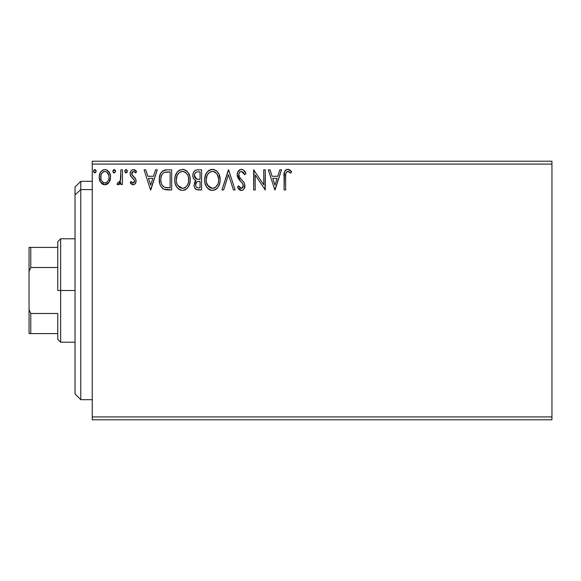 <?xml version="1.0" encoding="UTF-8"?>
<svg xmlns="http://www.w3.org/2000/svg" width="581" height="581" viewBox="0 0 581 581"><rect width="100%" height="100%" fill="white"/><g stroke="black" fill="none" stroke-linecap="round" stroke-linejoin="round"><path stroke-width="0.87" d="M92.256 419.787L551.95 419.787L92.256 419.787L92.256 164.082L551.95 164.082L551.95 416.918L92.256 416.918L92.256 419.787M551.95 161.213L92.256 161.213L92.256 416.918L551.95 416.918L551.95 419.787L551.95 164.082L92.256 164.082L92.256 161.213L551.95 161.213L551.95 164.082L551.95 161.213M109.061 182.354L110.216 179.863L110.484 175.832L109.184 172.15L107.383 170.269L104.885 169.572L102.394 170.277L100.6 172.15L99.547 174.547L99.242 177.83L100.048 181.163L101.515 183.342L103.643 184.62L106.134 184.62L108.269 183.327L109.061 182.354L110.564 177.14C110.601 172.964 108.712 170.444 104.885 169.572C101.072 170.451 99.177 172.971 99.22 177.14L100.724 182.361L104.885 184.787L109.061 182.354M120.877 169.834L122.424 169.834L120.877 169.834L120.39 180.814L119.366 182.579L117.747 182.717L117.013 184.279L119.105 184.547L120.877 182.361L120.877 184.526L122.424 184.526L122.424 169.834L122.424 184.526L122.424 169.834L120.877 169.834L120.637 179.812L118.444 182.979L117.747 182.717L117.013 184.279L118.19 184.787L120.877 182.361L120.877 184.526L122.424 184.526L120.877 184.526M133.143 184.787L135.388 183.502L136.063 180.35L135.228 178.076L132.076 175.142L131.822 172.913L132.468 171.853L133.594 171.38L135.722 172.927L136.608 171.562L135.271 170.146L133.427 169.572L132.01 169.964L130.957 171.003L130.159 173.821L130.848 176.399L134.451 180.313L134.458 181.679L133.695 182.783L132.424 182.819L131.066 181.432L130.159 182.695L131.429 184.09L133.143 184.787C135.141 184.373 136.121 183.088 136.092 180.931L135.598 178.665L132.076 175.142L131.705 173.741L133.594 171.38L135.722 172.927L136.608 171.562L133.427 169.572C131.233 170.037 130.144 171.453 130.159 173.821L130.667 176.094L134.175 179.667L134.545 181.003L133.049 182.979L131.066 181.432L130.159 182.695L133.143 184.787M167.001 169.834L162.767 170.894L160.567 173.617L159.383 177.866L159.739 183.509L160.864 186.356L163.53 189.057L166.195 189.82L171.671 189.943L171.671 169.834L167.001 169.834C161.634 170.56 159.063 173.828 159.296 179.631C159.063 183.756 160.574 186.951 163.842 189.217L171.671 189.943L171.671 169.834L171.671 189.943L168.628 189.943M197.562 169.834L201.585 169.834L196.531 169.935L194.693 170.858L193.458 172.521L192.877 174.503L193.001 177.132L194.039 179.289L195.993 180.684L194.541 182.587L194.163 185.927L194.722 187.779L196.363 189.515L201.585 189.943L201.585 169.834L201.585 189.943L201.585 169.834L197.562 169.834C194.417 170.313 192.834 172.216 192.812 175.542C192.798 177.946 193.858 179.66 195.993 180.684L194.105 184.961C194.134 188.128 195.674 189.791 198.738 189.943L201.585 189.943L198.738 189.943M223.634 189.943L221.949 189.943L228.398 169.834L221.949 189.943L223.634 189.943L228.529 174.685L233.417 189.943L235.102 189.943L228.653 169.834L235.102 189.943L228.653 169.834L221.949 189.943L223.634 189.943L228.529 174.685L233.417 189.943L235.102 189.943L233.417 189.943M263.723 169.834L263.723 184.794L253.665 169.834L253.665 189.943L255.212 189.943L255.212 174.946L265.27 189.943L265.27 169.834L263.723 169.834L265.27 169.834L263.723 169.834L263.723 184.794L253.665 169.834L253.665 189.943L255.212 189.943L255.212 174.946L265.27 189.943L265.27 169.834L264.943 189.943M285.641 176.566L285.808 173.458L286.76 171.751L288.561 171.548L290.783 173.182L291.568 171.635L289.919 170.037L287.486 169.325L285.692 170.037L284.494 171.903L284.087 189.943L285.641 189.943L285.641 176.566C285.169 174.097 285.888 172.368 287.784 171.38L290.783 173.182L291.568 171.635L287.769 169.318C284.697 170.364 283.47 172.71 284.087 176.363L284.087 189.943L285.641 189.943L285.663 175.019M279.831 169.834L281.509 169.834L275.067 189.943L281.509 169.834L279.831 169.834L277.762 176.275L272.111 176.275L270.049 169.834L268.364 169.834L274.806 189.943L281.509 169.834L279.831 169.834L277.762 176.275L272.111 176.275L270.049 169.834L268.364 169.834L274.806 189.943L268.364 169.834L270.049 169.834M242.241 169.412L240.469 169.441L238.849 170.422L237.76 171.976L237.179 174.278L238.159 178.331L242.415 183.247L243.294 185.15L242.858 187.569L241.776 188.346L240.389 188.135L238.631 185.818L237.418 187.053L238.914 189.326L240.962 190.437L242.865 190.016L244.042 188.883L244.855 184.969L243.955 182.449L239.219 176.762L238.885 173.574L239.844 172.034L241.522 171.38L243.526 172.601L244.674 174.728L245.93 173.712L243.722 170.182L241.413 169.318C238.609 169.928 237.193 171.744 237.164 174.758L240.505 181.25L242.415 183.247L243.352 185.847L241.326 188.397L238.631 185.818L237.418 187.053L241.304 190.459C243.73 189.936 244.928 188.375 244.899 185.767L244.107 182.703L239.219 176.762L238.711 174.787C238.747 172.847 239.684 171.707 241.522 171.38L244.674 174.728L245.93 173.712C245.255 171.257 243.751 169.79 241.413 169.318L240.933 169.347M220.148 179.798L219.124 174.518L217.171 171.497L214.171 169.565L210.598 169.572L207.613 171.548L205.674 174.59L204.701 178.992L205.1 183.509L206.538 186.85L209.051 189.464L211.6 190.401L214.287 190.176L216.72 188.731L218.347 186.726L219.712 183.385L220.148 179.798C220.221 174.075 217.628 170.582 212.385 169.318C207.148 170.625 204.577 174.147 204.679 179.892C204.577 185.695 207.185 189.217 212.508 190.459C217.715 189.086 220.257 185.535 220.148 179.798M190.212 178.897L190.234 179.798C190.307 174.075 187.721 170.582 182.478 169.318C177.241 170.625 174.67 174.147 174.765 179.892C174.663 185.695 177.278 189.217 182.601 190.459C187.801 189.086 190.35 185.535 190.234 179.798L189.805 176.225L187.845 172.187L185.891 170.327L182.478 169.318L179.057 170.349L177.125 172.245L175.186 176.304L174.765 179.892L175.193 183.509L176.631 186.85L179.137 189.464L182.601 190.459L185.535 189.66L187.932 187.481L189.595 184.133L190.234 179.805M155.548 169.834L157.233 169.834L150.784 189.943L157.233 169.834L155.548 169.834L153.486 176.275L147.835 176.275L145.766 169.834L144.081 169.834L150.53 189.943L157.233 169.834L155.548 169.834L153.486 176.275L147.835 176.275L145.766 169.834L144.081 169.834L150.53 189.943L144.081 169.834L145.766 169.834M127.304 171.54L127.007 170.139L126.179 169.587L125.068 170.146L124.748 171.25L125.068 172.354L126.179 172.913L127.007 172.361L127.326 171.25L126.033 169.572L124.748 171.25L126.033 172.927L127.304 170.959M115.466 171.25L115.147 170.139L114.319 169.587L113.622 169.732L112.903 170.959L113.883 172.884L114.733 172.768L115.445 171.54L114.174 169.572L112.888 171.25L114.174 172.927L115.445 171.54M96.126 171.25L95.807 170.139L94.979 169.587L94.282 169.732L93.563 170.959L93.868 172.354L94.688 172.913L95.807 172.361L96.126 171.25L94.834 169.572L93.548 171.25L94.834 172.927L96.126 171.25M285.641 189.943L284.087 189.943M284.102 175.397L284.138 174.445M284.138 174.322L284.218 173.349M284.247 173.131L284.392 172.259M284.545 171.744L284.857 171.061M285.249 170.487L285.663 170.066M286.644 169.492L287.094 169.376M288.343 169.361L288.902 169.514M291.19 171.206L291.568 171.635L290.783 173.182L289.825 172.375M289.643 172.23L287.399 171.424M286.034 172.717L285.787 173.603M285.714 174.227L285.663 175.004M289.832 172.375L290.311 172.768M274.944 185.092L272.772 178.338L277.101 178.338L274.944 185.092L272.772 178.338L277.101 178.338L274.944 185.092M255.212 189.943L253.665 189.943L254.013 169.834M242.647 169.543L243.025 169.717M244.666 171.242L245.93 173.712L244.674 174.728L244.434 174.177M244.434 174.169L244.165 173.625L244.434 174.169M243.061 172.07L243.526 172.601M240.44 171.635L240.919 171.453M240.331 171.693L239.844 172.027M240.084 171.845L239.561 172.31M239.423 172.484L238.885 173.581M238.711 174.794L238.747 175.295M238.835 175.789L238.994 176.268M239.009 176.29L239.575 177.365M239.997 177.953L240.389 178.447M241.071 179.224L241.783 179.972M244.107 182.703L244.289 183.066M244.848 186.588L244.695 187.387M244.688 187.416L244.042 188.876M244.042 188.883L243.512 189.515M242.865 190.016L241.711 190.43M240.614 190.379L239.728 189.994M239.263 189.66L238.101 188.237M237.418 187.053L238.631 185.818L238.871 186.254M239.67 187.481L240.389 188.135L239.67 187.481M243.243 186.726L243.294 185.15M242.8 183.836L241.5 182.245M239.866 180.568L240.505 181.25M239.844 180.553L239.27 179.892M239.234 179.849L238.668 179.115M237.738 177.488L237.23 175.687M237.164 174.758L237.186 175.222M237.767 171.969L240.454 169.441M240.527 169.427L240.912 169.347M245.93 173.712L245.603 172.935M243.352 185.847L243.236 186.748M241.304 190.459L241.718 190.43M244.899 185.767L244.884 185.368M243.424 181.751L242.843 181.083M239.764 177.633L239.474 177.205M220.148 179.805L220.119 180.706M220.119 180.727L220.046 181.584M219.712 183.407L219.509 184.119M219.248 184.86L218.354 186.719M217.839 187.481L217.279 188.171M215.907 189.37L214.302 190.176M210.7 190.212L209.676 189.82M209.037 189.45L208.187 188.803M207.642 188.266L206.553 186.864M205.689 185.245L205.42 184.562M205.057 183.32L204.781 181.737M204.766 178.214L204.919 177.132M205.362 175.426L205.667 174.612M205.681 174.583L206.516 172.985M206.531 172.964L207.032 172.245M207.613 171.54L208.463 170.727M208.964 170.356L209.618 169.972M210.612 169.572L211.462 169.383M213.314 169.376L214.157 169.565M215.987 170.451L217.171 171.497M217.759 172.194L218.253 172.898M218.492 173.283L219.117 174.489M219.298 174.939L220.046 177.997M212.072 171.388L212.443 171.38C216.619 172.419 218.674 175.23 218.601 179.805L218.521 178.389M213.162 171.424L214.629 171.896L213.162 171.424M216.27 173.182L217.221 174.453M218.369 177.408L218.601 179.805C218.696 184.417 216.64 187.285 212.443 188.397C208.223 187.329 206.146 184.497 206.226 179.899L206.24 180.626L206.226 179.899C206.124 175.259 208.194 172.419 212.443 171.38M217.81 184.083L216.568 186.203M206.306 181.352L206.24 180.626M207.7 185.448L212.443 188.397L213.169 188.338L211.005 188.171L208.804 186.799L206.567 182.783M210.322 171.86L210.997 171.591M206.567 176.994L206.226 179.899L207.018 175.615L208.862 172.862L207.366 174.859M215.457 172.426L216.248 173.153M213.452 188.28L214.273 188.004M217.447 184.867L215.166 187.503M218.521 181.265L218.26 182.695M198.244 189.929L197.78 189.893M196.298 189.479L195.579 188.97M195.231 188.593L194.729 187.794M194.526 187.322L194.381 186.9M194.366 186.857L194.17 185.949M194.119 185.448L194.105 184.954M195.078 181.613L195.492 181.119M195.536 181.076L195.993 180.684L195.623 180.509M195.267 180.313L194.606 179.856M194.032 179.275L193.582 178.628M193.284 178.004L193.001 177.154M192.812 175.542L192.834 175.019M193.095 173.465L193.466 172.506M193.546 172.346L194.693 170.858M195.093 170.545L195.536 170.284M194.998 177.779L195.761 178.607L194.504 176.689L194.62 174.039L194.359 175.542C194.504 173.073 195.804 171.853 198.266 171.896L200.038 171.896L200.038 179.369L196.792 179.13L199.254 179.369L196.792 179.13L194.359 175.542L194.446 176.442M198.143 187.874L198.433 187.881C196.581 187.794 195.659 186.806 195.652 184.925L195.79 186.073L195.652 184.925C195.732 182.579 196.93 181.417 199.247 181.432L197.816 181.57L200.038 181.432L200.038 187.881L197.852 187.845L196.32 187.097L197.119 187.656M197.141 181.817L197.816 181.57M196.385 182.492L196.146 182.87M196.022 183.109L195.652 184.925L196.574 182.26M196.247 178.912L195.761 178.607M196.153 172.216L197.097 171.969M195.419 172.739L194.925 173.385M196.32 187.097L195.79 186.073M199.247 181.432L200.038 181.432L200.038 187.881L198.433 187.881M190.212 180.72L190.132 181.613M189.798 183.407L189.595 184.126M189.341 184.867L188.941 185.789M188.919 185.833L187.932 187.481M187.939 187.474L187.358 188.179M185.063 189.907L184.395 190.176M180.793 190.212L179.783 189.827M179.122 189.45L178.28 188.803M177.728 188.266L176.624 186.835M175.767 185.216L175.513 184.562M175.142 183.305L174.866 181.737M174.765 179.892L174.794 178.984M175.186 176.304L175.012 177.132M175.447 175.426L175.76 174.612M176.617 172.971L177.111 172.259M177.699 171.548L179.711 169.972M183.4 169.376L184.25 169.565M186.08 170.451L187.249 171.482M187.823 172.158L188.367 172.927M188.585 173.283L189.805 176.225M176.631 186.85L177.169 187.605M181.635 171.46L182.528 171.38C186.712 172.419 188.767 175.23 188.687 179.805C188.781 184.417 186.733 187.285 182.528 188.397L179.798 187.525L177.786 185.448L182.528 188.397C178.309 187.329 176.239 184.497 176.312 179.899L177.103 175.615L178.955 172.862L177.459 174.859M176.653 176.994L176.312 179.899C176.217 175.259 178.287 172.419 182.528 171.38L181.795 171.431M176.312 179.899L176.333 180.626L176.312 179.899M176.392 181.352L176.333 180.626M180.408 171.86L181.09 171.591M188.455 177.408L188.607 181.265L188.614 178.389M185.55 172.426L187.307 174.453M184.722 171.896L185.252 172.208M182.528 188.397L183.255 188.338L182.528 188.397M183.538 188.28L184.366 188.004M184.635 187.874L183.255 188.338M187.903 184.083L188.353 182.695L187.242 185.39L185.259 187.503M187.256 185.368L187.54 184.867M167.408 189.914L165.476 189.711M164.989 189.609L164.416 189.45M163.232 188.883L162.709 188.52M160.254 185.107L160.029 184.504M159.971 184.337L159.746 183.552M159.724 183.465L159.514 182.456M159.405 181.635L159.347 181.047M159.296 179.631L159.383 177.859M159.644 176.268L160.203 174.431M160.559 173.625L160.988 172.862M161.002 172.833L161.496 172.121M162.106 171.446L162.738 170.916M164.387 170.153L164.931 170.015M165.236 169.964L166.115 169.863M164.147 187.067L164.655 187.314C161.917 185.579 160.646 183.022 160.843 179.638C160.646 176.493 161.809 174.082 164.321 172.404L170.124 171.896L170.124 187.881L164.655 187.314L163.457 186.603M161.358 176.058L162.281 174.155L161.111 176.944M162.281 174.155L163.544 172.847M164.568 172.31L168.461 171.896L165.331 172.114M164.655 187.314L165.186 187.496L164.655 187.314M165.745 187.627L165.193 187.496M167.982 187.859L166.856 187.786M160.843 179.638L161.053 177.227L160.843 179.638M161.017 181.897L160.886 180.771M161.612 184.017L161.271 183.008M162.157 185.092L161.641 184.075M161.772 175.019L161.053 177.227M150.661 185.092L148.496 178.338L152.825 178.338L150.661 185.092L148.496 178.338L152.825 178.338L150.661 185.092M132.664 184.736L132.221 184.584M131.153 183.85L130.747 183.436M130.159 182.695L131.066 181.432L131.451 181.962M131.611 182.158L132.207 182.695M132.722 182.935L133.383 182.935M134.458 181.679L134.48 180.422M133.056 178.49L132.628 178.156M130.442 175.549L130.224 174.692M130.159 173.821L130.173 173.443M130.594 171.649L130.957 171.003M132.686 169.667L133.056 169.594M134.204 169.667L135.25 170.131M135.279 170.146L136.077 170.836M136.608 171.562L135.722 172.927M135.714 172.92L134.836 171.882M132.468 171.853L131.793 174.46M131.814 172.956L131.705 173.741M131.8 174.496L134.269 177.096M135.932 182.274L135.714 182.899M135.388 183.502L134.429 184.446M133.724 176.66L132.831 175.97M124.748 171.25L125.888 172.913M124.93 170.393L125.736 169.616M126.941 170.059L127.246 170.661M120.027 183.763L119.105 184.555M118.938 182.87L117.747 182.717L118.444 182.979L117.747 182.717L117.013 184.279L118.023 184.773M119.984 181.78L119.715 182.194M120.39 180.8L120.725 179.195M120.783 178.563L120.863 176.631M120.848 177.299L120.877 174.772M118.444 182.979L118.081 182.899M113.208 172.354L113.615 172.768L113.208 172.361M113.201 172.354L112.968 171.86M113.063 170.4L113.876 169.616M115.082 170.059L115.387 170.661M107.572 183.93L106.744 184.402M105.205 184.773L104.573 184.773M103.745 184.649L102.612 184.199M102.394 184.061L101.987 183.763M101.98 183.756L101.515 183.342M100.077 181.228L99.605 179.994M99.562 179.849L99.307 178.541M99.293 175.854L100.593 172.165M101.377 171.134L102.038 170.523M103.592 169.746L104.21 169.616M106.185 169.739L104.892 169.572M106.919 170.015L109.765 173.218M110.034 173.901L110.23 174.532M110.477 178.52L110.216 179.863L110.484 178.512M109.998 180.524L109.86 180.887M110.543 176.486L110.484 175.832M100.048 181.163L100.36 181.78M102.496 184.126L103.643 184.62M102.321 172.579L104.892 171.38L103.302 171.794M100.992 179.086L101 175.186L100.767 177.125C100.695 174.017 102.074 172.099 104.892 171.38C107.717 172.099 109.09 174.017 109.017 177.125L108.785 175.186L109.017 177.125C109.083 180.248 107.71 182.202 104.892 182.979C102.074 182.194 100.702 180.248 100.767 177.125L100.825 178.127M103.919 182.826L103.055 182.383M102.314 181.686L101.682 180.793M103.026 171.961L102.663 172.245M101 175.186L101.74 173.356M108.044 173.363L107.623 172.76M105.858 171.526L106.25 171.671M106.112 182.732L105.401 182.942M107.354 181.824L106.737 182.376M108.044 180.894L107.725 181.374M94.979 172.913L93.548 171.25M93.73 170.393L94.275 169.739M95.814 170.146L96.047 170.661M214.629 171.896L215.159 172.208M217.127 174.3L218.521 178.367M214.542 187.874L213.169 188.338M198.637 179.362L198.012 179.333M197.707 179.304L197.09 179.217M194.62 174.039L196.022 172.281M198.266 171.896L200.038 171.896L200.038 179.369L199.254 179.369M177.764 174.315L178.244 173.632M182.165 171.388L182.528 171.38M182.892 171.395L183.952 171.584M187.888 175.578L188.353 176.944M188.607 181.265L188.353 182.695M177.786 185.448L176.66 182.783M168.461 171.896L170.124 171.896L170.124 187.881L169.107 187.881M163.668 186.762L162.469 185.564M102.002 172.971L102.307 172.593M106.737 171.947L108.785 175.186M109.017 177.125L109.003 177.619M108.792 179.086L108.56 179.841M103.048 182.369L102.329 181.7M80.766 189.595L80.766 181.323L80.766 189.595L92.256 189.595L80.766 189.595L80.766 399.677L80.766 189.595L75.022 194.904L80.766 189.595M75.022 187.067L75.022 194.904L75.022 187.067L80.766 181.323L92.256 181.323M75.022 393.933L75.022 194.904L75.022 393.933L80.766 399.677L92.256 399.677M57.78 247.404L57.78 290.5L60.656 290.5L60.656 238.784L60.656 290.5L75.022 290.5L60.656 290.5L60.656 342.216L60.656 290.5L57.78 290.5L57.78 241.66L57.78 247.404L29.05 247.404L29.05 271.45L30.771 267.514L57.78 267.514L30.771 267.514L30.771 247.404L30.771 267.514L29.05 271.45L29.05 247.404L57.78 247.404M57.78 313.486L57.78 339.34L57.78 313.486L30.771 313.486L29.05 309.55L29.05 271.45L29.05 333.596L57.78 333.596L30.771 333.596L30.771 313.486L30.771 333.596L29.05 333.596L29.05 309.55L30.771 313.486L57.78 313.486M57.78 241.66L60.656 238.784L75.022 238.784M75.022 342.216L60.656 342.216L57.78 339.34"/></g></svg>
